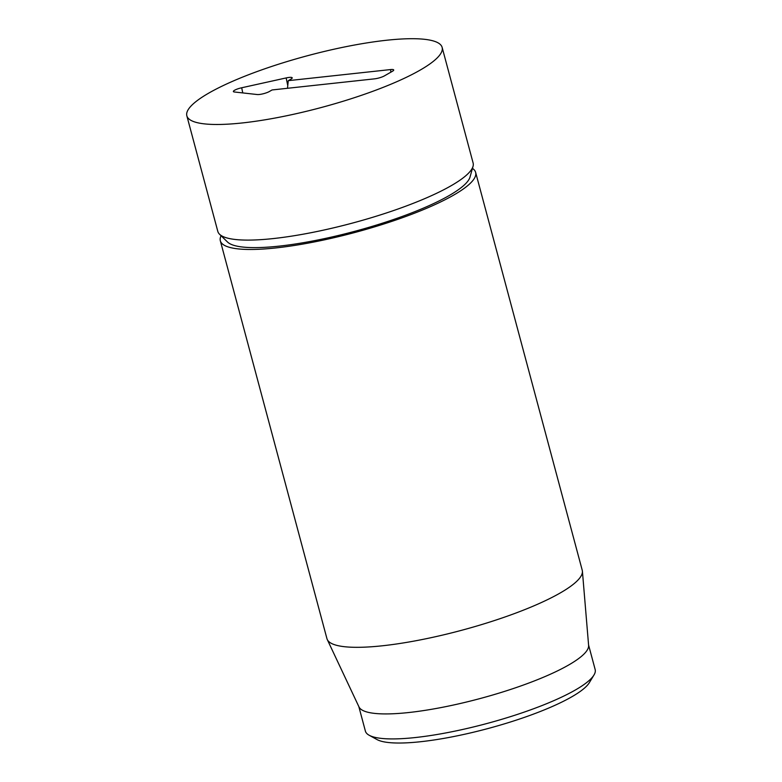 <?xml version="1.0" encoding="UTF-8"?>
<svg xmlns="http://www.w3.org/2000/svg" width="782" height="782" viewBox="0 0 782 782"><rect width="100%" height="100%" fill="white"/><g stroke="black" fill="none" stroke-linecap="round" stroke-linejoin="round"><path stroke-width="1.17" d="M472.455 168.384A132.148 26.803 165 0 1 475.632 172.382A132.148 26.803 165 0 1 410.755 214.639A132.148 26.803 165 0 1 275.958 247.923A132.148 26.803 165 0 1 220.329 240.788A132.148 26.803 165 0 1 221.081 235.744M369.172 735.256L377.022 739.567A112.325 22.776 -15 0 0 420.736 741.707A112.325 22.776 -15 0 0 589.325 682.686L593.958 675.032A118.932 24.115 165 0 1 415.457 737.524A118.932 24.115 165 0 1 369.172 735.256A118.932 24.115 165 0 1 365.389 731.102L358.811 706.527M588.572 644.964L595.161 669.539A118.932 24.115 165 0 1 593.958 675.032M582.404 571.192L588.611 645.414A118.932 24.115 165 0 1 479.816 698.619A118.932 24.115 165 0 1 358.997 706.938L327.277 639.559A132.148 26.803 -15 0 0 382.564 645.766A132.148 26.803 -15 0 0 515.318 613.254A132.148 26.803 -15 0 0 582.404 571.192A132.148 26.803 -15 0 0 582.228 570.225L475.632 172.382M220.329 240.788L326.935 638.64A132.148 26.803 -15 0 0 327.277 639.559M272.058 89.959L269.36 91.514A7.429 1.505 165 0 1 257.219 94.534L234.356 91.983A7.429 1.505 165 0 1 233.407 91.602A7.429 1.505 165 0 1 241.687 87.77L286.163 77.926A7.429 1.505 165 0 1 292.214 77.917A7.429 1.505 165 0 1 290.963 79.109L288.265 80.663L390.58 69.569A7.429 1.505 165 0 1 393.717 70.057A7.429 1.505 165 0 1 392.476 71.25L384.373 75.903A7.429 1.505 165 0 1 374.382 78.865L272.058 89.959M288.265 80.663L287.493 88.288M219.566 234.268L227.533 242.029A126.43 25.64 -15 0 0 279.076 246.135A126.43 25.64 -15 0 0 401.547 216.692A126.43 25.64 -15 0 0 470.021 177.055L473.032 166.351A132.148 26.803 165 0 1 401.459 207.768A132.148 26.803 165 0 1 273.446 238.549A132.148 26.803 165 0 1 219.566 234.268A132.148 26.803 165 0 1 217.816 231.413L186.839 115.795A132.148 26.803 165 0 1 307.551 55.708A132.148 26.803 165 0 1 442.133 47.389A132.148 26.803 165 0 1 377.266 89.637A132.148 26.803 165 0 1 242.469 122.93A132.148 26.803 165 0 1 186.839 115.795M442.133 47.389L473.12 163.008A132.148 26.803 165 0 1 473.032 166.351M390.58 69.569L390.853 72.179M286.163 77.926L287.766 85.57M241.687 87.77L242.772 92.921"/></g></svg>
